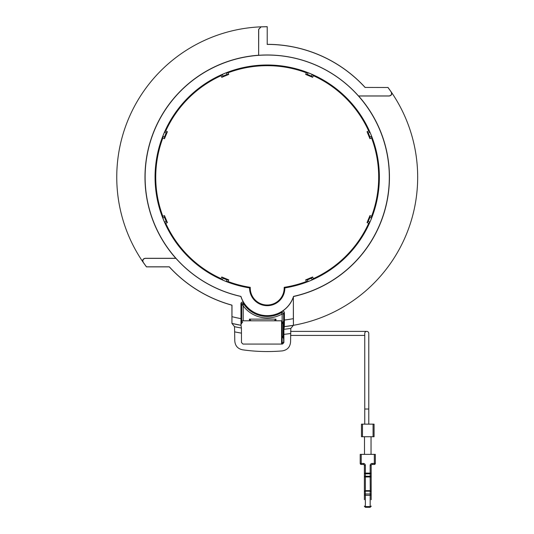 <?xml version="1.0" encoding="UTF-8"?>
<svg xmlns="http://www.w3.org/2000/svg" width="534" height="534" viewBox="0 0 534 534"><rect width="100%" height="100%" fill="white"/><g stroke="black" fill="none" stroke-linecap="round" stroke-linejoin="round"><path stroke-width="0.8" d="M371.17 499.737L371.17 465.468A1.008 1.008 0 0 1 372.178 464.46L374.321 464.46L374.321 454.374L375.329 454.374L375.329 463.452A1.008 1.008 0 0 1 374.321 464.46M364.368 499.737L364.368 465.468A1.008 1.008 0 0 0 363.36 464.46L361.218 464.46A1.008 1.008 0 0 1 360.21 463.452L360.21 454.374L374.321 454.374M362.479 436.732L374.074 436.732L374.074 424.136L361.471 424.136L361.471 436.732L362.479 436.732L362.479 424.136M371.17 506.052A1.008 0.527 0 0 1 370.162 506.579L365.376 506.579L365.376 507.3L370.162 507.3L370.162 493.99L371.17 493.99L371.17 491.674L370.162 490.666L365.376 490.666L364.368 491.674L365.376 490.666L365.376 476.969L364.368 476.969L364.368 473.111A1.008 0.714 0 0 0 365.376 473.825L365.376 465.468A2.016 2.016 0 0 0 363.36 463.452L361.218 463.452L361.218 454.374M371.17 494.778A1.008 0.527 0 0 1 370.162 495.305L365.376 495.305L365.376 493.99L370.162 493.99L370.162 491.173L371.17 491.674L370.162 490.666L370.162 491.173L365.376 491.173L364.368 491.674L364.368 493.99L365.376 493.99L365.269 490.673M371.17 475.547L371.17 473.111A1.008 0.714 180 0 1 370.162 473.825L365.376 473.825L365.376 476.261L370.162 476.261A1.008 0.714 0 0 0 371.17 475.547L371.17 476.969L370.162 476.969L370.269 490.673M364.368 506.052L364.368 506.052A1.008 0.527 180 0 0 365.376 506.579L365.376 495.305A1.008 0.527 180 0 1 364.368 494.778M364.749 409.011L368.78 409.011L368.78 333.41A2.016 2.016 0 0 0 366.765 331.394A2.016 2.016 0 0 0 364.749 333.41L364.749 424.136M371.043 454.374L371.043 436.732M281.578 344.07L281.578 320.807L241.602 320.807M258.71 55.282A122.166 122.166 180 0 1 358.481 95.946L389.099 95.946C391.355 95.459 392.049 94.138 391.175 91.995A150.394 150.394 0 0 0 387.964 87.496L365.143 87.436A132.812 132.812 -0 0 0 267.214 44.342L267.214 26.7L261.066 26.827A150.454 150.454 0 0 0 143.132 262.254L146.436 266.873L169.285 266.873A132.812 132.812 -0 0 0 231.93 305.194L231.93 323.417L241.001 325.306L241.435 328.03A153.058 153.058 180 0 1 234.533 326.681L231.93 323.417A150.448 150.448 0 0 0 240.994 325.306L240.941 303.679A1.575 1.575 180 0 1 243.844 302.838A27.661 27.661 180 0 1 240.861 296.45A122.166 122.166 180 0 1 175.946 258.369L145.328 258.369C143.072 258.856 142.378 260.171 143.252 262.314L143.132 262.254C142.204 260.078 142.898 258.763 145.215 258.302L175.813 258.302A122.226 122.226 -0 0 1 258.643 55.229L258.643 29.343L261.066 26.827L258.71 29.403L258.643 55.229M387.964 87.496L365.143 87.436A132.812 132.812 -0 0 0 267.214 44.342L267.214 26.7M365.116 87.496A132.752 132.752 0 0 0 267.154 44.402M143.252 262.314A150.394 150.394 0 0 0 146.47 266.813L169.311 266.813A132.752 132.752 0 0 0 231.996 305.148L231.93 305.194M146.47 266.813L169.311 266.813M249.418 320.807L249.418 319.132L275.951 319.132L274.276 320.807M249.418 319.132L251.087 320.807M250.246 287.332L249.572 288.046A17.642 17.642 180 0 0 267.214 305.682A17.642 17.642 180 0 0 284.856 288.046L284.181 287.332L284.181 288.046A16.968 16.968 180 0 1 267.214 305.014A16.968 16.968 180 0 1 250.246 288.046L250.246 287.332A111.479 111.479 180 0 1 228.071 281.531L228.752 279.883L227.017 279.863L223.012 278.207L222.311 279.896L221.089 278.641A111.479 111.479 180 0 1 165.727 223.285L167.376 222.605L166.167 221.356L164.505 217.351L162.817 218.052L162.837 216.297A111.479 111.479 180 0 1 162.837 138.012L164.485 138.693L164.505 136.958L166.167 132.953L164.479 132.252L165.727 131.03A111.479 111.479 180 0 1 221.089 75.674L221.77 77.317L223.012 76.102L227.017 74.446L226.316 72.757L228.071 72.778A111.479 111.479 180 0 1 306.356 72.778L305.675 74.426L307.41 74.446L311.415 76.102L312.116 74.413L313.345 75.674A111.479 111.479 180 0 1 368.7 131.03L367.052 131.711L368.266 132.953L369.922 136.958L371.611 136.257L371.591 138.012A111.479 111.479 180 0 1 371.591 216.297L369.942 215.616L369.922 217.351L368.266 221.356L369.955 222.057L368.7 223.285A111.479 111.479 180 0 1 313.345 278.641L312.657 276.992L311.415 278.207L307.41 279.863L308.111 281.551L306.356 281.531A111.479 111.479 180 0 1 284.181 287.332M241.435 328.03L241.475 342.561L242.99 344.07L282.359 344.07L283.874 342.561L283.914 329.298L284.348 326.634L293.426 325.313L290.823 328.383L290.569 341.873C290.136 347.02 287.379 350.03 282.292 350.898A174.398 174.398 0 0 1 242.563 349.803C237.723 348.762 235.134 345.778 234.786 340.832L234.533 326.681M231.996 305.148L231.936 323.41M293.366 318.658L293.426 325.313A150.448 150.448 0 0 1 284.355 326.628L284.408 320.026A143.9 143.9 0 0 0 293.366 318.658L293.366 297.064A27.661 27.661 180 0 1 282.086 311.369L281.391 312.664L282.146 313.972L283.661 313.972A1.515 1.509 -150 0 0 282.319 312.47A1.515 1.515 0 0 0 282.259 312.463A1.515 1.509 -150 0 1 282.319 312.47M293.366 297.064L293.426 325.313A150.454 150.454 0 0 0 391.295 92.062L387.991 87.436M391.175 91.995L391.295 92.062C392.223 94.231 391.529 95.546 389.213 96.007L358.621 96.007A122.226 122.226 180 0 1 293.613 296.497A27.721 27.721 180 0 1 293.426 297.071M267.154 26.76A150.394 150.394 0 0 0 261.126 26.887M282.146 323.39L282.146 313.972A29.924 29.924 180 0 1 243.197 305.889L243.21 303.239L241.688 303.679L243.197 305.889L243.197 320.807M243.844 302.838L243.21 303.239A28.409 28.409 180 0 0 281.391 312.664A1.515 1.509 -150 0 1 282.266 312.463M282.086 311.369C283.354 310.888 284.128 311.315 284.408 312.644L284.408 320.026M282.359 344.07L282.146 343.856A1.515 1.515 135 0 0 283.661 342.347L283.661 338.509M283.748 320.767L282.086 323.831L282.086 335.926L283.748 338.99L283.721 335.926C283.748 340.345 283.774 340.345 283.801 335.926L283.14 335.926C282.706 337.581 282.686 337.581 283.093 335.926L283.14 323.831C282.66 322.075 282.64 322.075 283.093 323.831L283.801 323.831C283.774 319.412 283.748 319.412 283.721 323.831M241.622 323.831C241.602 319.405 241.575 319.405 241.548 323.831M293.613 296.497L293.52 296.39A27.594 27.594 180 0 1 240.914 296.39L240.861 296.45M221.77 77.317L228.752 74.426L228.071 72.778M228.752 74.426L227.017 74.446M221.089 75.674L222.311 74.42L223.012 76.102M226.316 72.757A112.12 112.12 0 0 0 222.311 74.42M305.675 74.426L312.657 77.317L313.345 75.674M312.657 77.317L311.415 76.102M306.356 72.778L308.111 72.757L307.41 74.446M308.111 72.757A112.12 112.12 180 0 1 312.116 74.413M367.052 131.711L369.942 138.693L371.591 138.012M369.942 138.693L369.922 136.958M368.7 131.03L369.955 132.252L368.266 132.953M369.955 132.252A112.12 112.12 180 0 1 371.611 136.257M369.942 215.616L367.052 222.605L368.7 223.285M367.052 222.605L368.266 221.356M371.591 216.297L371.611 218.052L369.922 217.351M371.611 218.052A112.12 112.12 180 0 1 369.955 222.057M312.657 276.992L305.675 279.883L306.356 281.531M305.675 279.883L307.41 279.863M313.345 278.641L312.116 279.896L311.415 278.207M312.116 279.896A112.12 112.12 180 0 1 308.111 281.551M228.752 279.883L221.77 276.992L221.089 278.641M221.77 276.992L223.012 278.207M228.071 281.531L226.316 281.551L227.017 279.863M226.316 281.551A112.12 112.12 180 0 1 222.311 279.896M167.376 222.605L164.485 215.616L162.837 216.297M164.485 215.616L164.505 217.351M165.727 223.285L164.479 222.057L166.167 221.356M164.479 222.057A112.12 112.12 180 0 1 162.817 218.052M164.485 138.693L167.376 131.711L165.727 131.03M167.376 131.711L166.167 132.953M162.837 138.012L162.817 136.257L164.505 136.958M162.817 136.257A112.12 112.12 180 0 1 164.479 132.252M249.572 287.906A112.147 112.147 180 0 1 173.176 116.045A112.147 112.147 180 0 1 361.251 116.045A112.147 112.147 180 0 1 284.856 287.906M293.52 296.39A122.099 122.099 -0 0 0 368.266 108.616A122.099 122.099 -0 0 0 166.161 108.616A122.099 122.099 -0 0 0 240.914 296.39M373.066 436.732L373.066 424.136M364.368 475.547A1.008 0.714 180 0 0 365.376 476.261L365.376 476.969L370.162 476.969L370.162 465.468A2.016 2.016 0 0 1 372.178 463.452L375.329 463.452M371.17 473.111L364.368 473.111M361.218 464.46L361.218 463.452L360.21 463.452M365.376 465.468L364.368 465.468M363.36 464.46L363.36 463.452M370.162 465.468L371.17 465.468M372.178 463.452L372.178 464.46M275.951 319.132L275.951 320.807M284.856 288.046L284.181 288.046M249.572 288.046L250.246 288.046M241.475 333.136A158.091 158.091 180 0 1 234.786 331.888M290.569 333.51A158.091 158.091 180 0 1 283.874 334.364M290.823 328.383A153.058 153.058 180 0 1 283.914 329.298M231.996 316.675A143.9 143.9 0 0 0 240.941 318.638M281.578 342.347L282.146 342.347L282.146 336.367M283.661 321.248L283.661 313.972L284.408 312.644M281.578 343.856L282.146 343.856L282.146 342.347L283.874 342.561M240.941 303.679L241.688 303.679L241.688 320.807M283.801 335.926L283.801 323.831M365.376 507.3L364.368 506.292M370.162 507.3L371.17 506.292M364.495 454.374L364.495 436.732M368.78 409.011L368.78 424.136M290.569 335.425L364.749 335.425M290.596 331.394L366.758 331.394M242.643 322.603L241.595 320.76"/></g></svg>
